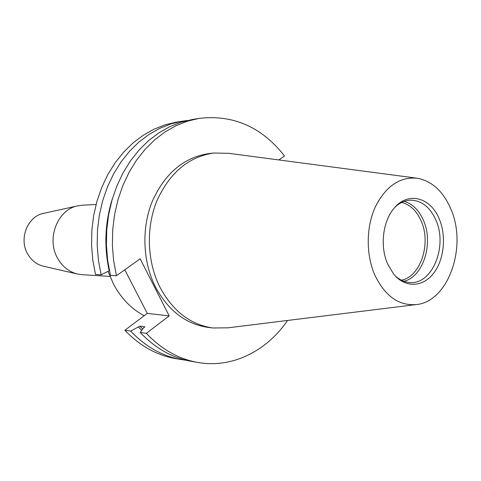 <?xml version="1.0" encoding="UTF-8"?>
<svg xmlns="http://www.w3.org/2000/svg" width="481" height="481" viewBox="0 0 481 481"><rect width="100%" height="100%" fill="white"/><g stroke="black" fill="none" stroke-linecap="round" stroke-linejoin="round"><path stroke-width="0.72" d="M144.21 315.722C131.403 308.982 121.158 298.412 113.468 284.018L108.081 271.368M109.951 276.401L81.956 274.681L77.303 273.984C68.813 271.789 62.205 266.48 57.479 258.044C46.218 238.558 57.636 209.578 77.597 205.874L82.251 205.219L96.074 204.485M43.591 266.258L43.194 266.161C36.478 264.43 31.265 260.305 27.555 253.782C18.711 238.714 27.639 216.366 43.416 213.402L43.819 213.311M401.713 202.411C410.341 204.684 416.895 211.039 421.38 221.488C431.319 243.951 420.412 276.834 401.376 280.207M404.208 201.353C412.74 203.95 419.222 210.45 423.659 220.857C433.706 243.675 423.076 277.032 403.872 281.283M395.196 207.004C399.843 202.693 404.9 200.415 410.371 200.156C421.675 200.373 430.254 207.203 436.123 220.641C447.667 246.651 432.172 284.614 410.022 282.533C404.551 282.227 399.513 279.906 394.901 275.559M439.544 219.703C446.627 237.127 443.849 260.744 433.056 273.99C422.348 287.349 405.02 287.903 393.825 274.314L387.59 263.919C379.792 246.38 382.786 221.194 394.107 208.237C408.062 190.897 431.192 197.505 439.544 219.703M374.729 274.861C365.903 254.527 366.107 227.188 375.228 207.046C385.822 186.123 399.897 176.527 417.448 178.253C432.377 181.235 443.626 191.751 451.184 209.794C467.201 246.909 448.478 301.058 416.913 304.497C399.134 306.211 385.077 296.332 374.729 274.861M415.572 304.659L227.874 327.832L212.842 327.976C190.548 324.753 172.944 311.237 160.035 287.422C147.09 261.868 145.815 227.946 156.854 200.908C169.643 172.769 188.552 156.812 213.588 153.036L228.619 153.313L416.113 178.078M212.842 327.976L208.159 327.399C185.937 324.188 168.392 310.756 155.531 287.097C142.635 261.7 141.366 228.012 152.357 201.148C165.097 173.196 183.946 157.335 208.898 153.577L213.588 153.036M186.58 360.353L175.535 358.598C156.668 355.261 139.773 345.821 124.844 330.267L130.652 331.096L139.845 326.154L144.901 326.833L143.572 327.838L140.193 332.461L146.326 333.339L169.186 315.891L140.169 258.814L116.426 275.733L110.45 275.379L107.672 260.486L106.427 245.262L106.746 229.954L108.61 214.827L111.995 200.12L116.823 186.087L123.01 172.938L130.441 160.888L138.979 150.108L148.467 140.747L158.742 132.93L169.637 126.743L180.964 122.246L192.562 119.462L198.96 118.41C233.219 114.412 261.73 126.936 284.493 155.97L278.902 159.951M124.795 269.769L147.282 313.408L124.844 330.267M109.397 270.671L101.16 274.819L95.509 274.483L92.773 259.938L91.546 245.076L91.859 230.128L93.699 215.356L97.03 200.998L101.792 187.289L107.894 174.447L115.218 162.668L123.641 152.128L133.003 142.971L143.14 135.317L153.896 129.257L165.085 124.838L176.539 122.102L187.602 120.436M181.59 359.644C162.638 356.295 145.659 346.783 130.652 331.096M101.16 274.819L98.413 260.149L97.18 245.148L97.487 230.062L99.339 215.157L102.687 200.667L107.479 186.832L113.612 173.875L120.978 161.995L129.443 151.365L138.853 142.129L149.044 134.415L159.854 128.307L171.098 123.857L182.606 121.104M141.739 330.351L138.522 327.158M109.187 270.815C103.878 246.23 104.978 222.09 112.494 198.4M142.719 329.004L139.845 326.154M287.572 320.46C266.66 351.07 232.227 368.542 197.919 362.476L191.534 361.369C172.439 357.996 155.327 348.358 140.193 332.461M197.919 362.476C178.74 359.091 161.538 349.374 146.326 333.339M116.426 275.733L113.63 260.702L112.38 245.334L112.698 229.888L114.574 214.616L117.977 199.771L122.835 185.606L129.058 172.336L136.532 160.173L145.112 149.302L154.648 139.863L164.977 131.974L175.926 125.739L187.307 121.212L198.96 118.41M147.282 313.408L169.186 315.891M43.416 213.402L77.597 205.874M43.194 266.161L77.303 273.984"/></g></svg>

